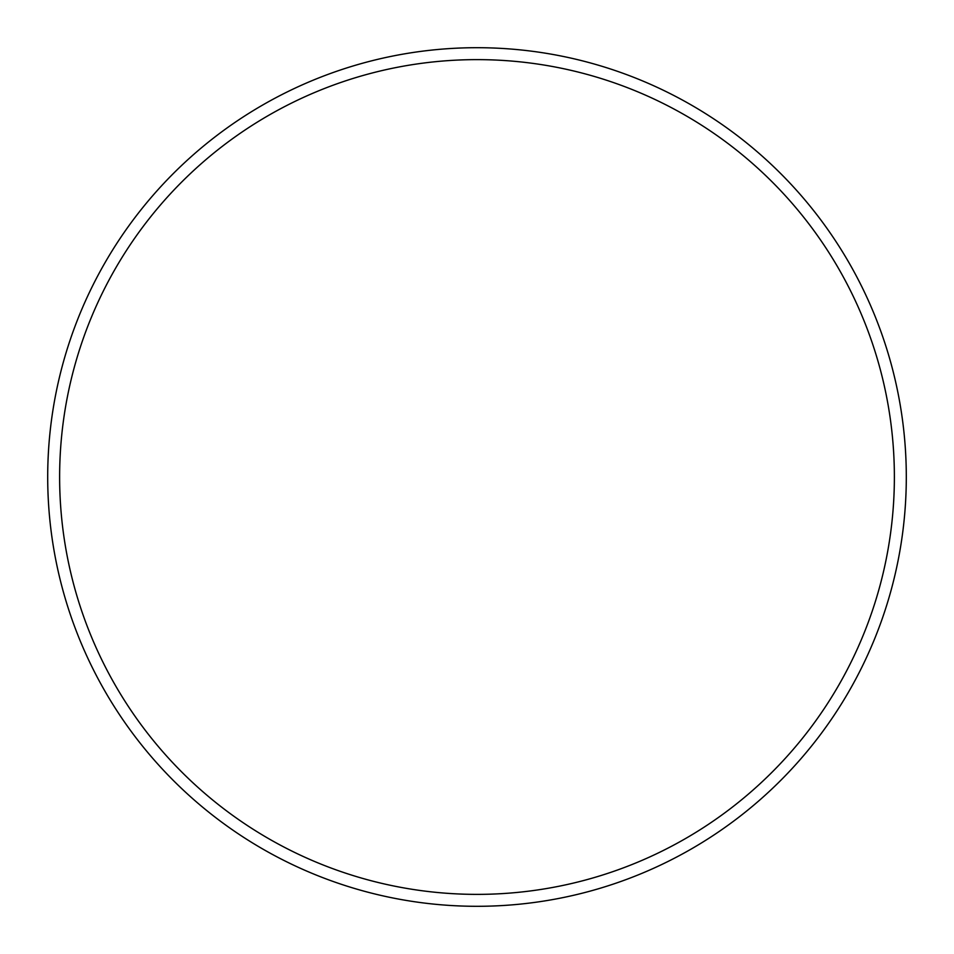 <?xml version="1.0" encoding="UTF-8"?>
<svg xmlns="http://www.w3.org/2000/svg" width="954" height="954" viewBox="0 0 954 954"><rect width="100%" height="100%" fill="white"/><g stroke="black" fill="none" stroke-linecap="round" stroke-linejoin="round"><path stroke-width="1.43" d="M894.375 477A417.375 417.375 0 0 0 477 59.625A417.375 417.375 0 0 0 59.625 477A417.375 417.375 0 0 0 477 894.375A417.375 417.375 0 0 0 894.375 477M47.7 477A429.3 429.3 0 0 1 477 47.7A429.3 429.3 0 0 1 906.3 477A429.3 429.3 0 0 1 477 906.3A429.3 429.3 0 0 1 47.7 477"/></g></svg>
